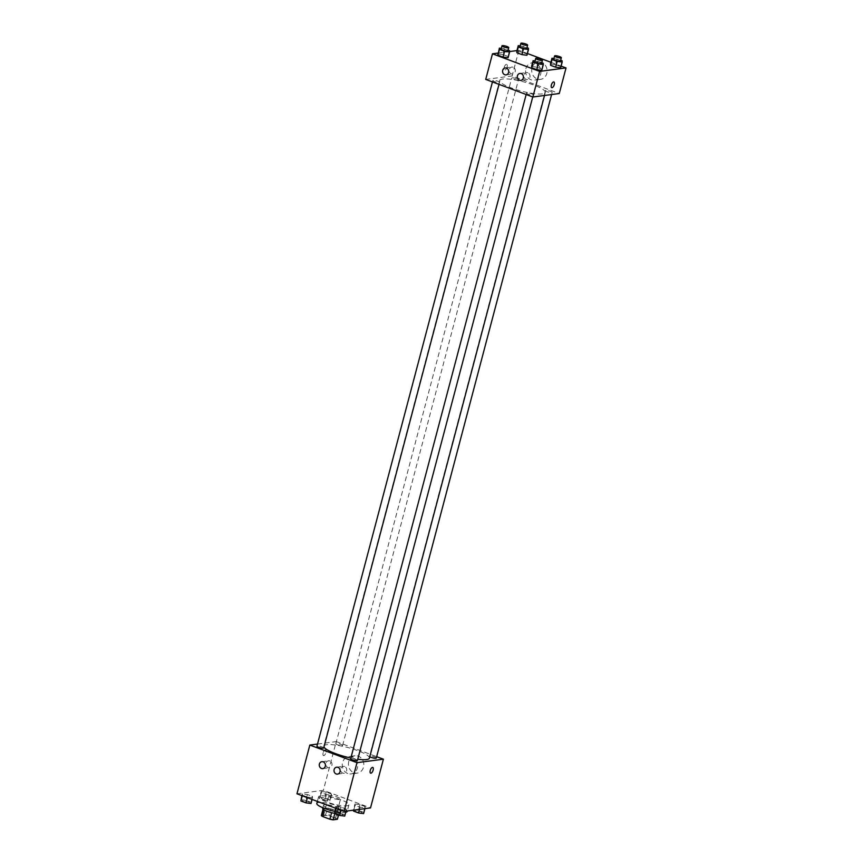 <?xml version="1.0" encoding="UTF-8"?>
<svg xmlns="http://www.w3.org/2000/svg" width="863" height="863" viewBox="0 0 863 863"><rect width="100%" height="100%" fill="white"/><g stroke="black" fill="none" stroke-linecap="round" stroke-linejoin="round"><path stroke-width="0.65" stroke-dasharray="4.32 3.24" d="M329.461 795.621A6.106 1.23 14.8 0 0 328.717 795.988A6.106 1.23 14.8 0 0 334.305 798.739A6.106 1.23 14.8 0 0 340.518 799.106A6.106 1.23 14.8 0 0 336.257 796.743A6.106 1.23 14.8 0 0 329.461 795.621M324.218 815.449A6.106 1.23 14.8 0 0 323.474 815.815A6.106 1.23 14.8 0 0 329.062 818.566A6.106 1.23 14.8 0 0 335.286 818.933A6.106 1.23 14.8 0 0 331.025 816.571A6.106 1.23 14.8 0 0 324.218 815.449M331.586 812.698L331.608 812.612A8.285 1.672 14.8 0 0 334.898 813.248L339.137 812.687A8.285 1.672 14.8 0 0 338.21 811.738L330.648 808.922L328.9 815.524L336.462 818.351A8.285 1.672 14.8 0 1 337.39 819.289M321.37 815.449L325.599 814.899A8.285 1.672 14.8 0 1 328.9 815.524M331.608 812.612L324.003 809.936M323.01 809.224L327.347 808.286L325.599 814.899M323.118 808.847A8.285 1.672 14.8 0 0 324.046 809.785M330.648 808.922A8.285 1.672 14.8 0 0 327.347 808.286M322.697 808.534A8.716 1.758 -165.2 0 1 331.575 809.063A8.716 1.758 -165.2 0 1 339.558 812.989A8.716 1.758 -165.2 0 1 334.585 813.302M327.875 808.005A8.716 1.758 14.8 0 0 340.432 809.688A8.716 1.758 14.8 0 0 334.348 806.312A8.716 1.758 14.8 0 0 324.628 804.715A8.716 1.758 14.8 0 0 323.56 805.233A8.716 1.758 14.8 0 0 327.875 808.005M338.21 811.738L336.462 818.351M339.137 812.687L338.523 815.006M347.174 811.468A15.696 3.161 14.8 0 0 336.225 805.395A15.696 3.161 14.8 0 0 318.738 802.514A15.696 3.161 14.8 0 0 316.818 803.453M334.758 811.371A15.696 3.161 14.8 0 0 345.729 812.331M320.486 795.902A15.696 3.161 14.8 0 0 318.566 796.84A15.696 3.161 14.8 0 0 332.935 803.917A15.696 3.161 14.8 0 0 348.922 804.866A15.696 3.161 14.8 0 0 337.972 798.782A15.696 3.161 14.8 0 0 320.486 795.902M296.969 793.787L323.366 790.325L370.518 807.919M312.546 797.703L307.519 797.078L302.417 795.179L302.341 793.895L307.368 794.521L312.471 796.43L312.546 797.703L307.519 797.078L302.417 795.179L302.341 793.895L307.368 794.521L312.471 796.43L312.093 799.44M336.052 806.484L341.079 807.11L346.182 809.009L346.268 810.292L341.241 809.667L336.128 807.757L336.052 806.484L341.079 807.11L346.182 809.009L346.268 810.292L341.241 809.667L336.128 807.757L336.052 806.484L335.599 808.21M354.941 804.003L359.968 804.629L365.071 806.538L365.146 807.811L360.119 807.185L355.017 805.276L354.941 804.003L359.968 804.629L365.071 806.538L365.146 807.811L360.119 807.185L355.017 805.276L354.941 804.003L353.409 809.785L358.436 810.411L363.539 812.31L363.614 813.593M321.219 791.414L326.246 792.051L331.36 793.949L331.435 795.233L326.408 794.596L321.295 792.698L321.219 791.414L326.246 792.051L331.36 793.949L331.435 795.233L326.408 794.596L321.295 792.698L321.219 791.414L319.698 797.196L324.725 797.822L329.828 799.731L329.903 801.004L324.876 800.379L319.774 798.48L319.698 797.196M372.773 767.434L372.762 767.434A3.053 1.316 110.5 0 0 370.464 769.828A3.053 1.316 110.5 0 0 370.626 773.151L370.637 773.151M353.927 772.719A8.749 7.691 -97.5 0 0 357.25 773.108A8.749 7.691 -97.5 0 0 363.733 763.431A8.749 7.691 -97.5 0 0 354.973 755.761A8.749 7.691 -97.5 0 0 348.425 763.528A8.749 7.691 -97.5 0 0 353.927 772.719M317.508 744.057L336.246 741.597L323.366 790.325M336.246 741.597L376.656 756.678M347.778 773.528A8.749 7.691 82.5 0 1 342.287 764.338A8.749 7.691 82.5 0 1 348.835 756.56A8.749 7.691 82.5 0 1 357.595 764.24A8.749 7.691 82.5 0 1 351.112 773.917A8.749 7.691 82.5 0 1 347.778 773.528M323.107 752.892A3.053 1.316 110.5 0 0 323.485 755.557A3.053 1.316 110.5 0 0 325.783 753.162A3.053 1.316 110.5 0 0 325.621 749.839A3.053 1.316 110.5 0 0 323.107 752.892A3.053 1.316 -69.5 0 1 325.621 749.839A3.053 1.316 -69.5 0 1 325.793 753.162A3.053 1.316 -69.5 0 1 323.485 755.557A3.053 1.316 -69.5 0 1 323.107 752.892M344.542 766.484A3.484 3.064 -97.5 0 0 340.637 770.184A3.484 3.064 -97.5 0 0 346.743 770.141A3.484 3.064 -97.5 0 0 344.542 766.484M329.817 760.983A3.484 3.064 -97.5 0 0 325.901 764.683A3.484 3.064 -97.5 0 0 332.007 764.64A3.484 3.064 -97.5 0 0 329.817 760.983M342.147 745.697A3.484 0.701 14.8 0 0 342.579 745.492A3.484 0.701 14.8 0 0 339.386 743.917A3.484 0.701 14.8 0 0 335.826 743.701A3.484 0.701 14.8 0 0 338.264 745.06A3.484 0.701 14.8 0 0 342.147 745.697M357.411 760.551A3.484 0.701 14.8 0 0 354.973 759.203A3.484 0.701 14.8 0 0 351.09 758.555A3.484 0.701 14.8 0 0 350.658 758.771M323.69 747.973A3.484 0.701 14.8 0 0 321.263 746.614A3.484 0.701 14.8 0 0 317.379 745.977A3.484 0.701 14.8 0 0 316.948 746.182M376.29 758.07A3.484 0.701 14.8 0 0 373.852 756.722A3.484 0.701 14.8 0 0 369.968 756.074A3.484 0.701 14.8 0 0 369.537 756.29A3.484 0.701 14.8 0 0 369.806 756.678M369.418 758.156A23.581 4.757 14.8 0 0 352.967 749.019A23.581 4.757 14.8 0 0 326.699 744.693A23.581 4.757 14.8 0 0 323.819 746.107A23.581 4.757 14.8 0 0 323.949 746.991M350.853 758.027A23.581 4.757 14.8 0 0 357.757 759.235M502.568 79.029A23.581 4.757 14.8 0 0 499.688 80.442A23.581 4.757 14.8 0 0 521.274 91.068A23.581 4.757 14.8 0 0 545.297 92.492A23.581 4.757 14.8 0 0 528.846 83.355A23.581 4.757 14.8 0 0 502.568 79.029M518.027 80.032A3.484 0.701 -165.2 0 1 514.132 79.396A3.484 0.701 -165.2 0 1 511.705 78.048A3.484 0.701 -165.2 0 1 515.254 78.253A3.484 0.701 -165.2 0 1 518.447 79.828A3.484 0.701 -165.2 0 1 518.027 80.032M526.959 92.902A3.484 0.701 14.8 0 0 526.538 93.107A3.484 0.701 14.8 0 0 529.731 94.682A3.484 0.701 14.8 0 0 533.28 94.887A3.484 0.701 14.8 0 0 530.853 93.538A3.484 0.701 14.8 0 0 526.959 92.902M493.248 80.313A3.484 0.701 14.8 0 0 492.827 80.529A3.484 0.701 14.8 0 0 496.02 82.093A3.484 0.701 14.8 0 0 499.569 82.309A3.484 0.701 14.8 0 0 497.131 80.96A3.484 0.701 14.8 0 0 493.248 80.313M545.837 90.421A3.484 0.701 14.8 0 0 545.416 90.626A3.484 0.701 14.8 0 0 548.609 92.201A3.484 0.701 14.8 0 0 552.158 92.406A3.484 0.701 14.8 0 0 549.731 91.057A3.484 0.701 14.8 0 0 545.837 90.421M485.718 79.407L512.115 75.933L559.267 93.528M526.948 55.243L526.872 53.959L521.759 52.06L516.732 51.435L521.759 52.06L526.872 53.959L526.948 55.243M560.659 67.821L560.583 66.548L555.481 64.639L550.454 64.013L555.481 64.639L560.583 66.548L560.659 67.821M541.781 70.302L541.705 69.029L536.592 67.12L531.565 66.494L536.592 67.12L541.705 69.029L541.781 70.302M498.08 53.064L509.569 51.553M516.959 50.583L518.89 50.334L527.401 53.506M550.907 62.287L561.112 66.095M502.881 54.542L497.854 53.905L502.881 54.542L507.983 56.44L502.881 54.542L504.413 48.76L508.07 50.119M508.059 57.724L507.983 56.44L508.059 57.724M527.843 72.74A3.484 3.064 -97.5 0 0 523.927 76.44A3.484 3.064 -97.5 0 0 530.033 76.408A3.484 3.064 -97.5 0 0 527.843 72.74M513.107 67.238A3.484 3.064 -97.5 0 0 509.192 70.949A3.484 3.064 -97.5 0 0 515.297 70.906A3.484 3.064 -97.5 0 0 513.107 67.238M532.018 67.94A8.749 7.691 -97.5 0 0 540.54 79.364A8.749 7.691 -97.5 0 0 547.034 69.687A8.749 7.691 -97.5 0 0 538.264 62.017A8.749 7.691 -97.5 0 0 532.018 67.94M518.89 50.334L512.115 75.933M506.43 64.326A3.053 1.316 110.5 0 0 504.316 67.077A3.053 1.316 110.5 0 0 504.596 70.076A3.053 1.316 110.5 0 0 506.894 67.681A3.053 1.316 110.5 0 0 506.732 64.358A3.053 1.316 110.5 0 0 506.43 64.326A3.053 1.316 -69.5 0 1 506.732 64.358A3.053 1.316 -69.5 0 1 506.905 67.681A3.053 1.316 -69.5 0 1 504.596 70.076A3.053 1.316 -69.5 0 1 504.316 67.077A3.053 1.316 -69.5 0 1 506.43 64.326M525.88 68.738A8.749 7.691 82.5 0 1 532.126 62.826A8.749 7.691 82.5 0 1 540.885 70.496A8.749 7.691 82.5 0 1 534.402 80.173A8.749 7.691 82.5 0 1 525.88 68.738M553.884 81.953L553.873 81.953A3.053 1.316 110.5 0 0 551.576 84.347A3.053 1.316 110.5 0 0 551.737 87.67L551.737 87.67M520.195 45.89L526.948 47.638M526.743 48.447A3.484 0.701 14.8 0 0 524.305 47.098A3.484 0.701 14.8 0 0 520.421 46.451A3.484 0.701 14.8 0 0 520.001 46.667M523.291 46.278L521.759 52.06M528.393 48.177L526.872 53.959M553.917 58.468L560.67 60.227M560.454 61.025A3.484 0.701 14.8 0 0 558.016 59.676A3.484 0.701 14.8 0 0 554.132 59.04A3.484 0.701 14.8 0 0 553.712 59.245M557.002 58.857L555.481 64.639M562.104 60.766L560.583 66.548M501.317 48.371L504.413 48.76M507.865 50.928A3.484 0.701 14.8 0 0 505.427 49.569A3.484 0.701 14.8 0 0 501.543 48.932A3.484 0.701 14.8 0 0 501.112 49.148M509.515 50.658L507.983 56.44M535.028 60.949L541.781 62.708M541.576 63.506A3.484 0.701 14.8 0 0 539.138 62.158A3.484 0.701 14.8 0 0 535.254 61.521A3.484 0.701 14.8 0 0 534.823 61.726M538.124 61.338L536.592 67.12M543.226 63.247L541.705 69.029M321.856 798.005A3.484 0.701 14.8 0 0 321.424 798.21A3.484 0.701 14.8 0 0 324.617 799.785A3.484 0.701 14.8 0 0 328.177 799.99A3.484 0.701 14.8 0 0 325.739 798.642A3.484 0.701 14.8 0 0 321.856 798.005A3.484 0.701 14.8 0 0 321.424 798.243A3.484 0.701 14.8 0 0 324.617 799.807A3.484 0.701 14.8 0 0 328.167 800.023A3.484 0.701 14.8 0 0 325.729 798.674A3.484 0.701 14.8 0 0 321.845 798.027M331.435 795.233L329.903 801.004M326.408 794.596L324.876 800.379M321.295 792.698L319.774 798.48M326.246 792.051L324.725 797.822M331.36 793.949L329.828 799.731M355.567 810.584A3.484 0.701 14.8 0 0 355.135 810.799A3.484 0.701 14.8 0 0 358.328 812.363A3.484 0.701 14.8 0 0 361.888 812.579A3.484 0.701 14.8 0 0 359.45 811.231A3.484 0.701 14.8 0 0 355.567 810.584M365.146 807.811L364.92 808.653M360.119 807.185L359.537 809.365M355.017 805.276L353.733 810.12M359.968 804.629L358.436 810.411M365.071 806.538L363.539 812.31M355.556 810.616A3.484 0.701 14.8 0 0 355.135 810.821A3.484 0.701 14.8 0 0 358.328 812.396A3.484 0.701 14.8 0 0 361.877 812.601A3.484 0.701 14.8 0 0 359.45 811.252A3.484 0.701 14.8 0 0 355.556 810.616M300.82 799.677L305.847 800.303L310.95 802.212L311.025 803.485M302.967 800.486A3.484 0.701 14.8 0 0 302.546 800.691A3.484 0.701 14.8 0 0 305.739 802.266A3.484 0.701 14.8 0 0 309.288 802.471A3.484 0.701 14.8 0 0 306.861 801.123A3.484 0.701 14.8 0 0 302.967 800.486A3.484 0.701 14.8 0 0 302.535 800.724A3.484 0.701 14.8 0 0 305.729 802.288A3.484 0.701 14.8 0 0 309.288 802.504A3.484 0.701 14.8 0 0 306.85 801.155A3.484 0.701 14.8 0 0 302.967 800.508M307.519 797.078L307.368 797.671M302.417 795.179L302.266 795.772M302.341 793.895L301.888 795.632M307.368 794.521L305.847 800.303M312.471 796.43L310.95 802.212M334.531 812.266L339.558 812.892L344.661 814.791L344.736 816.074M336.689 813.065A3.484 0.701 14.8 0 0 336.257 813.28A3.484 0.701 14.8 0 0 339.45 814.845A3.484 0.701 14.8 0 0 342.999 815.06A3.484 0.701 14.8 0 0 340.572 813.712A3.484 0.701 14.8 0 0 336.689 813.065M346.268 810.292L346.041 811.134M341.241 809.667L341.079 810.26M336.128 807.757L335.977 808.351M341.079 807.11L339.558 812.892M346.182 809.009L344.661 814.791M336.678 813.097A3.484 0.701 14.8 0 0 336.257 813.302A3.484 0.701 14.8 0 0 339.45 814.877A3.484 0.701 14.8 0 0 342.999 815.082A3.484 0.701 14.8 0 0 340.561 813.733A3.484 0.701 14.8 0 0 336.678 813.097M335.286 818.933L340.518 799.106M323.474 815.815L328.717 795.988M323.56 805.233L322.891 807.779M340.432 809.688L339.558 812.989M318.566 796.84L317.357 801.403M348.922 804.866L347.304 810.972M354.973 755.761L348.835 756.56M357.25 773.108L351.112 773.917M337.53 774.111L344.132 773.248M336.613 767.196L343.215 766.322M322.794 768.609L329.396 767.746M321.888 761.695L328.479 760.832M499.688 80.442L323.819 746.107M545.297 92.492L544.51 95.469M342.579 745.492L518.447 79.828M335.826 743.701L511.705 78.048M526.538 93.107L526.171 94.499M533.28 94.887L532.741 96.958M492.827 80.529L492.449 81.92M499.569 82.309L499.019 84.369M545.416 90.626L369.537 756.29M552.158 92.406L551.597 94.542M520.821 80.367L527.422 79.504M519.914 73.452L526.516 72.589M506.085 74.876L512.687 74.002M505.179 67.95L511.781 67.087M538.264 62.017L532.126 62.826M540.54 79.364L534.402 80.173"/><path stroke-width="1.29" d="M338.523 815.006L337.39 819.289L333.161 819.85A8.285 1.672 14.8 0 1 329.86 819.214L322.298 816.398A8.285 1.672 14.8 0 1 321.37 815.449L323.01 809.224M324.003 809.936L322.298 816.398M331.586 812.698L329.86 819.214M334.585 813.302A8.716 1.758 -165.2 0 1 327.001 811.306A8.716 1.758 -165.2 0 1 322.697 808.534L322.891 807.779M334.801 813.615L333.161 819.85M317.357 801.403L316.818 803.453A15.696 3.161 14.8 0 0 334.758 811.371M345.729 812.331A15.696 3.161 14.8 0 0 347.174 811.468L347.304 810.972M376.656 756.678L383.399 759.192L370.518 807.919L344.11 811.393L296.969 793.787L309.839 745.06L317.508 744.057M370.626 773.151A3.053 1.316 110.5 0 0 373.14 770.109A3.053 1.316 -69.5 0 1 370.637 773.151A3.053 1.316 -69.5 0 1 370.464 769.828A3.053 1.316 -69.5 0 1 372.773 767.434A3.053 1.316 -69.5 0 1 373.14 770.109A3.053 1.316 110.5 0 0 372.762 767.434M383.399 759.192L356.991 762.665L344.11 811.393M337.94 767.347A3.484 3.064 82.5 0 1 337.53 774.111A3.484 3.064 82.5 0 1 336.613 767.196A3.484 3.064 82.5 0 1 337.94 767.347M323.215 761.846A3.484 3.064 82.5 0 1 322.794 768.609A3.484 3.064 82.5 0 1 321.888 761.695A3.484 3.064 82.5 0 1 323.215 761.846M356.991 762.665L309.839 745.06M526.171 94.499L350.658 758.771A3.484 0.701 14.8 0 0 353.852 760.335A3.484 0.701 14.8 0 0 357.411 760.551L532.741 96.958M492.449 81.92L316.948 746.182A3.484 0.701 14.8 0 0 320.141 747.757A3.484 0.701 14.8 0 0 323.69 747.973L499.019 84.369M369.806 756.678A3.484 0.701 14.8 0 0 373.506 758.038A3.484 0.701 14.8 0 0 376.29 758.07L551.597 94.542M323.949 746.991A23.581 4.757 14.8 0 0 350.853 758.027M357.757 759.235A23.581 4.757 14.8 0 0 369.418 758.156L544.51 95.469M485.718 79.407L532.859 97.001L539.634 71.402L492.482 53.797L485.718 79.407M561.112 66.095L566.031 67.929L559.267 93.528L532.859 97.001M523.312 78.015A3.484 3.064 82.5 0 1 517.325 77.314A3.484 3.064 82.5 0 1 521.241 73.614A3.484 3.064 82.5 0 1 523.312 78.015M502.687 70.313A3.484 3.064 82.5 0 1 508.695 71.769A3.484 3.064 82.5 0 1 506.085 74.876A3.484 3.064 82.5 0 1 502.687 70.313M526.948 55.243L521.921 54.617L526.948 55.243L528.469 49.461L523.442 48.835L518.339 46.926L518.264 45.653L520.195 45.89M516.818 52.708L521.921 54.617L516.818 52.708L518.339 46.926M560.659 67.821L555.632 67.195L560.659 67.821L562.18 62.039L557.153 61.413L552.05 59.504L551.975 58.231L553.917 58.468M550.529 65.286L555.632 67.195L550.529 65.286L552.05 59.504M541.781 70.302L536.754 69.676L541.781 70.302L543.302 64.52L538.275 63.894L533.172 61.985L533.097 60.712L535.028 60.949M531.64 67.767L536.754 69.676L531.64 67.767L533.172 61.985M492.482 53.797L498.08 53.064M509.569 51.553L516.959 50.583M566.031 67.929L539.634 71.402M527.401 53.506L550.907 62.287M497.854 53.905L497.929 55.189L503.032 57.087L508.059 57.724L503.032 57.087L497.929 55.189L499.386 48.134L501.317 48.371M551.737 87.67A3.053 1.316 110.5 0 0 552.05 87.702A3.053 1.316 -69.5 0 1 551.748 87.67A3.053 1.316 -69.5 0 1 551.576 84.358A3.053 1.316 -69.5 0 1 553.884 81.953A3.053 1.316 -69.5 0 1 554.165 84.952A3.053 1.316 -69.5 0 1 552.05 87.702A3.053 1.316 110.5 0 0 554.154 84.952A3.053 1.316 110.5 0 0 553.873 81.953M526.948 47.638L528.393 48.177L528.469 49.461M520.864 43.355L520.001 46.667A3.484 0.701 14.8 0 0 523.194 48.231A3.484 0.701 14.8 0 0 526.743 48.447L527.617 45.146A3.484 0.701 14.8 0 0 525.179 43.786A3.484 0.701 14.8 0 0 521.295 43.15A3.484 0.701 14.8 0 0 520.864 43.355A3.484 0.701 14.8 0 0 524.057 44.93A3.484 0.701 14.8 0 0 527.617 45.146M523.442 48.835L521.921 54.617M518.264 45.653L516.732 51.435M560.67 60.227L562.104 60.766L562.18 62.039M554.585 55.944L553.712 59.245A3.484 0.701 14.8 0 0 556.905 60.82A3.484 0.701 14.8 0 0 560.454 61.025L561.328 57.724A3.484 0.701 14.8 0 0 558.89 56.375A3.484 0.701 14.8 0 0 555.006 55.728A3.484 0.701 14.8 0 0 554.585 55.944A3.484 0.701 14.8 0 0 557.778 57.508A3.484 0.701 14.8 0 0 561.328 57.724M557.153 61.413L555.632 67.195M551.975 58.231L550.454 64.013M508.07 50.119L509.515 50.658L509.591 51.942L504.564 51.316L499.461 49.407L499.386 48.134M501.986 45.836L501.112 49.148A3.484 0.701 14.8 0 0 504.305 50.712A3.484 0.701 14.8 0 0 507.865 50.928L508.739 47.616A3.484 0.701 14.8 0 0 506.301 46.268A3.484 0.701 14.8 0 0 502.417 45.631A3.484 0.701 14.8 0 0 501.986 45.836A3.484 0.701 14.8 0 0 505.179 47.411A3.484 0.701 14.8 0 0 508.739 47.616M509.591 51.942L508.059 57.724M504.564 51.316L503.032 57.087M499.461 49.407L497.929 55.189M541.781 62.708L543.226 63.247L543.302 64.52M535.696 58.425L534.823 61.726A3.484 0.701 14.8 0 0 538.016 63.301A3.484 0.701 14.8 0 0 541.576 63.506L542.449 60.205A3.484 0.701 14.8 0 0 540.011 58.857A3.484 0.701 14.8 0 0 536.128 58.209A3.484 0.701 14.8 0 0 535.696 58.425A3.484 0.701 14.8 0 0 538.89 59.989A3.484 0.701 14.8 0 0 542.449 60.205M538.275 63.894L536.754 69.676M533.097 60.712L531.565 66.494M364.92 808.653L363.614 813.593L358.587 812.968L353.485 811.058L353.431 810.163M359.537 809.365L358.587 812.968M353.733 810.12L353.485 811.058M312.093 799.44L311.025 803.485L305.998 802.86L300.896 800.961L301.888 795.632M307.368 797.671L305.998 802.86M302.266 795.772L300.896 800.961M346.041 811.134L344.736 816.074L339.709 815.449L334.607 813.539L335.599 808.21M341.079 810.26L339.709 815.449M335.977 808.351L334.607 813.539"/></g></svg>

